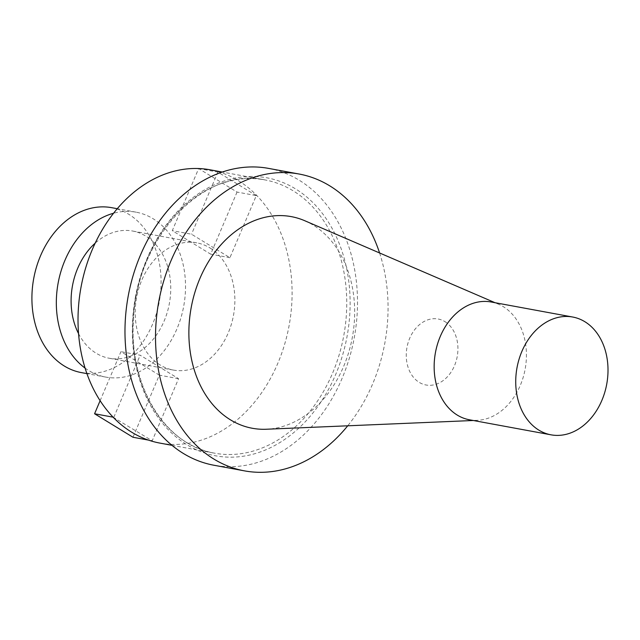 <?xml version="1.0" encoding="UTF-8"?>
<svg xmlns="http://www.w3.org/2000/svg" width="640" height="640" viewBox="0 0 640 640"><rect width="100%" height="100%" fill="white"/><g stroke="black" fill="none" stroke-linecap="round" stroke-linejoin="round"><path stroke-width="0.48" stroke-dasharray="3.2 2.4" d="M237.048 192.064L210.688 254.16L172.288 230.672L198.648 168.576L237.048 192.064L256.288 195.608L229.928 257.704L191.528 234.216L172.288 230.672M100.104 400.736L120.936 351.664L159.336 375.144L132.976 437.248M379.592 252.968A150.912 114.928 -79.6 0 1 347.728 425.8M304.8 220.744A107.592 81.936 -79.6 0 1 313.112 225.056A107.592 81.936 -79.6 0 1 351.128 343.216A107.592 81.936 -79.6 0 1 266.36 429.24M113.056 417.168L152.208 440.792L178.568 378.696L140.168 355.208L120.936 351.664M178.568 378.696L159.336 375.144M113.816 417.304L140.168 355.208M159.856 443.088A138.936 105.808 100.4 0 0 284.48 344.816A138.936 105.808 100.4 0 0 238.432 180.696A138.936 105.808 100.4 0 0 210.24 169.824M209.896 247.912A64.68 49.256 -79.6 0 1 231.336 324.312A64.68 49.256 -79.6 0 1 173.32 370.064A64.68 49.256 -79.6 0 1 160.2 365A64.68 49.256 -79.6 0 1 138.76 288.6A64.68 49.256 -79.6 0 1 196.776 242.848A64.68 49.256 -79.6 0 1 209.896 247.912M256.288 195.608L217.888 172.12L191.528 234.216M148.368 440.088L152.208 440.792M229.928 257.704L210.688 254.16M198.648 168.576L217.888 172.12M268.6 168.4A150.912 114.928 -79.6 0 1 354.256 337.656A150.912 114.928 -79.6 0 1 213.872 465.232M78.528 333.576A64.68 49.256 100.4 0 0 96.072 353.176A64.68 49.256 100.4 0 0 109.2 358.24A64.68 49.256 100.4 0 0 167.208 312.488A64.68 49.256 100.4 0 0 145.776 236.096A64.68 49.256 100.4 0 0 132.648 231.032A64.68 49.256 100.4 0 0 95.2 243.136M85.04 368.064A83.84 63.848 100.4 0 0 105.72 377.088A83.84 63.848 100.4 0 0 175.84 331.352A83.84 63.848 100.4 0 0 170.384 235.088A83.84 63.848 100.4 0 0 136.12 212.184A83.84 63.848 100.4 0 0 113.584 213.24M111.696 207.68A83.84 63.848 -79.6 0 1 145.952 230.584A83.84 63.848 -79.6 0 1 151.408 326.848A83.84 63.848 -79.6 0 1 81.296 372.584M469.432 419.784A59.888 45.608 100.4 0 0 477.28 420.328A59.888 45.608 100.4 0 0 524.464 372.448A59.888 45.608 100.4 0 0 503.304 306.68A59.888 45.608 100.4 0 0 498.672 304.28A59.888 45.608 100.4 0 0 491.152 301.992M444.976 321.648A33.536 25.536 -79.6 0 1 454.488 365.704A33.536 25.536 -79.6 0 1 419.2 382.36A33.536 25.536 100.4 0 1 409.688 338.304A33.536 25.536 100.4 0 1 444.976 321.648M135.6 296.176A141.328 107.632 100.4 0 0 205.152 453.152A141.328 107.632 100.4 0 0 340.232 362.544A141.328 107.632 100.4 0 0 295.536 188.888A141.328 107.632 100.4 0 0 135.6 296.176M186.328 442.296A138.936 105.808 100.4 0 0 214.52 453.168A138.936 105.808 100.4 0 0 339.136 354.896A138.936 105.808 100.4 0 0 293.088 190.776A138.936 105.808 100.4 0 0 264.896 179.904A138.936 105.808 100.4 0 0 140.28 278.176A138.936 105.808 100.4 0 0 186.328 442.296M171.92 445.312L214.52 453.168C165.28 445.496 128.544 385.544 133.528 319.528C136.44 237.32 204.36 165.896 264.896 179.904L222.296 172.048M136.12 212.184L117.28 208.712M105.72 377.088L86.88 373.616M173.32 370.064L109.2 358.24M196.776 242.848L132.648 231.032M498.672 304.28L495.024 302.704M477.28 420.328L473.304 420.496"/><path stroke-width="0.96" d="M148.368 440.088L132.976 437.248L94.576 413.76L100.104 400.736M538.856 430.136A59.888 45.608 100.4 0 0 551.008 434.824A59.888 45.608 100.4 0 0 604.728 392.464A59.888 45.608 100.4 0 0 584.872 321.72A59.888 45.608 100.4 0 0 572.72 317.032A59.888 45.608 100.4 0 0 519.008 359.392A59.888 45.608 100.4 0 0 538.856 430.136M347.728 425.8A150.912 114.928 -79.6 0 1 244.408 470.856A150.912 114.928 -79.6 0 1 170.976 260.792A150.912 114.928 -79.6 0 1 299.136 174.032A150.912 114.928 -79.6 0 1 379.592 252.968M473.304 420.496L266.36 429.24A107.592 81.936 -79.6 0 1 230.432 419.832A107.592 81.936 -79.6 0 1 197.696 284.024A107.592 81.936 -79.6 0 1 304.8 220.744L495.024 302.704M222.296 172.048L210.24 169.824A138.936 105.808 100.4 0 0 92.248 249.696A138.936 105.808 100.4 0 0 159.856 443.088L171.92 445.312M244.408 470.856L213.872 465.232A150.912 114.928 -79.6 0 1 140.44 255.16A150.912 114.928 -79.6 0 1 268.6 168.4L299.136 174.032M94.576 413.76L113.056 417.168M95.2 243.136A64.68 49.256 100.4 0 0 78.528 333.576M113.584 213.24A83.84 63.848 100.4 0 0 58.136 283.056A83.84 63.848 100.4 0 0 85.04 368.064M86.88 373.616L81.296 372.584A83.84 63.848 -79.6 0 1 40.496 255.88A83.84 63.848 -79.6 0 1 111.696 207.68L117.28 208.712M572.72 317.032L491.152 301.992A59.888 45.608 100.4 0 0 437.432 344.352A59.888 45.608 100.4 0 0 457.28 415.096A59.888 45.608 100.4 0 0 469.432 419.784L551.008 434.824"/></g></svg>
